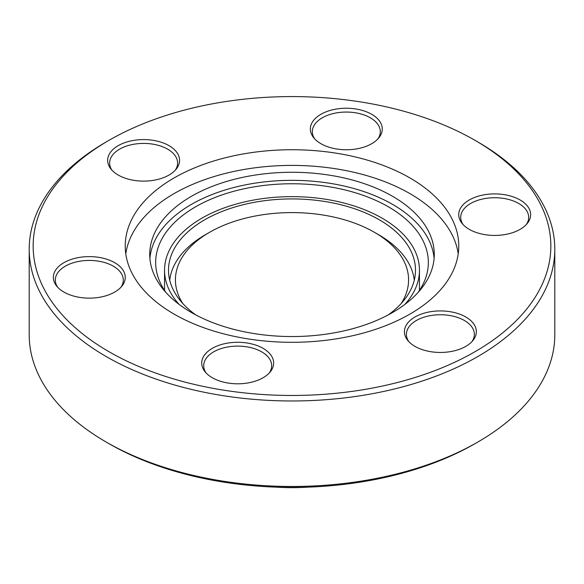 <?xml version="1.0" encoding="UTF-8"?>
<svg xmlns="http://www.w3.org/2000/svg" width="584" height="584" viewBox="0 0 584 584"><rect width="100%" height="100%" fill="white"/><g stroke="black" fill="none" stroke-linecap="round" stroke-linejoin="round"><path stroke-width="0.88" d="M166.017 292.562A136.342 78.716 180 0 1 155.658 262.479A136.342 78.716 180 0 1 239.827 189.749A136.342 78.716 180 0 1 388.404 206.816A136.342 78.716 180 0 1 428.342 262.479A136.342 78.716 180 0 1 417.983 292.562M307.826 487.144A139.109 80.315 180 0 1 276.174 487.144M212.262 377.724A35.96 20.761 180 0 1 205.13 371.862A35.96 20.761 180 0 1 217.022 346.049A35.96 20.761 180 0 1 263.114 348.363A35.96 20.761 180 0 1 270.246 371.862A35.96 20.761 180 0 1 212.262 377.724M269.275 372.964A33.989 19.622 0 0 0 271.677 365.73A33.989 19.622 0 0 0 261.72 351.853A33.989 19.622 0 0 0 224.679 347.604A33.989 19.622 0 0 0 203.699 365.73A33.989 19.622 0 0 0 206.101 372.964M63.875 292.058A35.96 20.761 180 0 1 56.75 286.197A35.96 20.761 180 0 1 68.642 260.384A35.96 20.761 180 0 1 114.734 262.698A35.96 20.761 180 0 1 121.859 286.197A35.96 20.761 180 0 1 63.875 292.058M120.895 287.299A33.989 19.622 0 0 0 123.29 280.064A33.989 19.622 0 0 0 113.34 266.187A33.989 19.622 0 0 0 76.3 261.931A33.989 19.622 0 0 0 55.319 280.064A33.989 19.622 0 0 0 57.714 287.299M118.187 175.032A35.96 20.761 180 0 1 111.062 169.17A35.96 20.761 180 0 1 122.954 143.357A35.96 20.761 180 0 1 169.046 145.672A35.96 20.761 180 0 1 176.171 169.17A35.96 20.761 180 0 1 118.187 175.032M175.207 170.273A33.989 19.622 0 0 0 177.602 163.038A33.989 19.622 0 0 0 167.652 149.161A33.989 19.622 0 0 0 130.612 144.905A33.989 19.622 0 0 0 109.631 163.038A33.989 19.622 0 0 0 112.026 170.273M320.886 143.679A35.96 20.761 180 0 1 313.754 137.817A35.96 20.761 180 0 1 325.646 112.004A35.96 20.761 180 0 1 371.738 114.311A35.96 20.761 180 0 1 378.87 137.817A35.96 20.761 180 0 1 320.886 143.679M377.899 138.919A33.989 19.622 0 0 0 380.301 131.677A33.989 19.622 0 0 0 370.344 117.807A33.989 19.622 0 0 0 333.303 113.552A33.989 19.622 0 0 0 312.323 131.677A33.989 19.622 0 0 0 314.725 138.919M469.266 229.344A35.96 20.761 180 0 1 462.141 223.482A35.96 20.761 180 0 1 474.033 197.669A35.96 20.761 180 0 1 520.125 199.983A35.96 20.761 180 0 1 527.25 223.482A35.96 20.761 180 0 1 469.266 229.344M526.286 224.584A33.989 19.622 0 0 0 528.681 217.35A33.989 19.622 0 0 0 518.723 203.473A33.989 19.622 0 0 0 481.69 199.217A33.989 19.622 0 0 0 460.71 217.35A33.989 19.622 0 0 0 463.105 224.584M414.954 346.37A35.96 20.761 180 0 1 407.829 340.508A35.96 20.761 180 0 1 419.721 314.696A35.96 20.761 180 0 1 465.813 317.002A35.96 20.761 180 0 1 472.938 340.508A35.96 20.761 180 0 1 414.954 346.37M471.974 341.611A33.989 19.622 0 0 0 474.369 334.369A33.989 19.622 0 0 0 464.411 320.499A33.989 19.622 0 0 0 427.379 316.243A33.989 19.622 0 0 0 406.398 334.369A33.989 19.622 0 0 0 408.793 341.611M108.967 351.692A258.851 149.446 0 0 0 475.033 351.692A258.851 149.446 0 0 0 475.033 140.35A258.851 149.446 0 0 0 475.033 140.343L477.829 141.963A262.8 151.723 180 0 1 554.8 249.244A262.8 151.723 180 0 1 392.572 389.426A262.8 151.723 180 0 1 106.171 356.532A262.8 151.723 180 0 1 29.2 249.244A262.8 151.723 180 0 1 106.171 141.963L108.967 140.35A258.851 149.446 0 0 0 108.967 351.692M477.829 442.037L475.033 443.65A258.851 149.446 180 0 1 108.967 443.657L106.171 442.037A262.8 151.723 0 0 0 477.829 442.037A262.8 151.723 0 0 0 554.8 334.756L554.8 249.244M191.399 312.491A142.27 82.14 180 0 1 149.73 254.412A142.27 82.14 180 0 1 237.557 178.522A142.27 82.14 180 0 1 392.601 196.326A142.27 82.14 180 0 1 434.27 254.412A142.27 82.14 180 0 1 346.443 330.296A142.27 82.14 180 0 1 191.399 312.491M149.905 258.442A142.27 82.14 180 0 1 240.798 185.843A142.27 82.14 180 0 1 392.601 204.393A142.27 82.14 180 0 1 434.094 258.442M125.786 253.857A166.768 96.287 180 0 1 234.505 171.309A166.768 96.287 180 0 1 409.924 193.611A166.768 96.287 180 0 1 458.214 253.857M174.076 314.104A166.768 96.287 180 0 1 125.232 246.017A166.768 96.287 180 0 1 228.183 157.067A166.768 96.287 180 0 1 409.924 177.938A166.768 96.287 180 0 1 458.769 246.017A166.768 96.287 180 0 1 355.817 334.975A166.768 96.287 180 0 1 174.076 314.104M108.967 443.657A258.851 149.446 180 0 1 108.967 443.65A258.851 149.446 180 0 1 108.96 443.65L106.171 442.037A262.8 151.723 0 0 1 29.2 334.756L29.2 249.244M477.829 141.963L475.033 140.35A258.851 149.446 0 0 0 108.967 140.35M404.821 304.447A127.451 73.584 0 0 0 419.451 270.217A127.451 73.584 0 0 0 382.119 218.19A127.451 73.584 0 0 0 243.229 202.239A127.451 73.584 0 0 0 164.549 270.217A127.451 73.584 0 0 0 179.178 304.447M388.236 314.9A123.494 71.299 0 0 0 415.494 270.217A123.494 71.299 0 0 0 379.323 219.803A123.494 71.299 0 0 0 244.74 204.349A123.494 71.299 0 0 0 168.506 270.217A123.494 71.299 0 0 0 195.764 314.9M401.084 303.643A116.581 67.306 0 0 0 374.439 232.308A116.581 67.306 0 0 0 374.432 232.308L378.629 234.724A122.509 70.73 180 0 1 414.26 280.269M169.74 280.269A122.509 70.73 180 0 1 205.371 234.724L209.561 232.308A116.581 67.306 0 0 0 182.916 303.643M374.432 232.308A116.581 67.306 0 0 0 209.561 232.308M419.451 290.438L419.451 270.217M164.549 290.438L164.549 270.217M374.439 232.308L378.629 234.724"/></g></svg>
